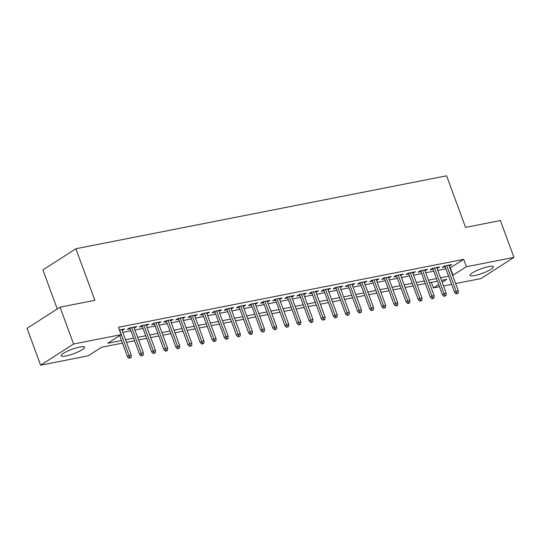 <?xml version="1.0" encoding="UTF-8"?>
<svg xmlns="http://www.w3.org/2000/svg" width="541" height="541" viewBox="0 0 541 541"><rect width="100%" height="100%" fill="white"/><g stroke="black" fill="none" stroke-linecap="round" stroke-linejoin="round"><path stroke-width="0.81" d="M79.797 347.038A12.47 2.347 -20.2 0 1 84.552 347.194A12.47 2.347 -20.2 0 1 78.499 351.691A12.47 2.347 -20.2 0 1 65.894 355.964A12.47 2.347 -20.2 0 1 61.14 355.809A12.47 2.347 -20.2 0 1 67.192 351.312A12.47 2.347 -20.2 0 1 79.797 347.038M488.665 266.598A12.47 2.347 -20.2 0 1 493.412 266.76A12.47 2.347 -20.2 0 1 487.36 271.257A12.47 2.347 -20.2 0 1 474.755 275.531A12.47 2.347 -20.2 0 1 470.007 275.376A12.47 2.347 -20.2 0 1 476.06 270.879A12.47 2.347 -20.2 0 1 488.665 266.598M57.265 308.945L42.901 269.918L75.882 248.738L446.589 175.811L465.564 227.389L500.398 220.539L513.95 257.381L480.969 278.561L455.637 283.545M451.607 284.336L443.519 285.925M439.488 286.716L433.415 287.913L438.683 284.532M431.373 282.361L433.415 287.913M122.469 343.129L101.525 347.248L88.156 355.836L40.602 365.189L73.59 344.008L121.137 334.656L107.767 343.244L121.515 340.539M73.59 344.008L60.031 307.166L27.05 328.346L40.602 365.189M122.117 330.429L124.68 328.935L119.412 329.969M134.236 328.049L136.799 326.554L129.529 327.981L127.304 329.415L130.205 328.84M146.347 325.668L148.91 324.167L141.641 325.601L139.416 327.028L142.317 326.46M158.466 323.281L161.029 321.787L153.759 323.214L151.527 324.647L154.435 324.073M170.577 320.901L173.14 319.4L165.871 320.833L163.646 322.26L166.547 321.692M182.696 318.514L185.259 317.019L177.989 318.446L175.757 319.88L178.665 319.305M194.807 316.133L197.37 314.632L190.101 316.066L187.876 317.499L190.777 316.925M206.919 313.746L209.482 312.252L202.219 313.679L199.987 315.112L202.889 314.544M219.037 311.366L221.6 309.871L214.331 311.298L212.099 312.732L215.007 312.157M231.149 308.985L233.712 307.484L226.442 308.918L224.217 310.345L227.119 309.777M243.267 306.598L245.83 305.104L238.561 306.531L236.329 307.964L239.237 307.389M255.379 304.218L257.942 302.717L250.672 304.15L248.447 305.577L251.349 305.009M267.497 301.831L270.06 300.336L262.791 301.763L260.559 303.197L263.467 302.629M279.609 299.45L282.172 297.949L274.902 299.383L272.678 300.816L275.579 300.241M291.721 297.063L294.284 295.569L287.021 297.002L284.789 298.429L287.69 297.861M303.839 294.683L306.402 293.188L299.132 294.615L296.901 296.049L299.809 295.474M315.951 292.302L318.514 290.801L311.244 292.235L309.019 293.662L311.92 293.094M328.069 289.915L330.632 288.421L323.362 289.848L321.131 291.281L324.039 290.706M340.181 287.535L342.744 286.033L335.474 287.467L333.249 288.894L336.15 288.326M352.299 285.148L354.862 283.653L347.593 285.08L345.361 286.514L348.269 285.946M364.411 282.767L366.974 281.266L359.704 282.7L357.479 284.133L360.38 283.558M376.522 280.38L379.085 278.885L371.823 280.319L369.591 281.746L372.492 281.178M388.641 278L391.204 276.505L383.934 277.932L381.703 279.366L384.61 278.791M400.753 275.619L403.315 274.118L396.046 275.552L393.821 276.978L396.722 276.41M412.871 273.232L415.434 271.738L408.164 273.164L405.933 274.598L408.84 274.023M424.983 270.852L427.546 269.35L420.276 270.784L418.051 272.211L420.952 271.643M437.101 268.464L439.664 266.97L432.394 268.397L430.163 269.831L433.07 269.262M449.929 268.025L463.691 259.362L118.425 327.285L121.137 334.656M122.834 332.377L130.922 330.788M134.952 329.99L143.034 328.401M147.064 327.609L155.152 326.02M159.182 325.229L167.264 323.633M171.294 322.842L179.375 321.253M183.406 320.461L191.494 318.872M195.524 318.074L203.605 316.485M207.636 315.694L215.724 314.105M219.754 313.307L227.835 311.717M231.866 310.926L239.947 309.337M243.977 308.546L252.065 306.95M256.096 306.159L264.177 304.569M268.208 303.778L276.295 302.189M280.326 301.391L288.407 299.802M292.438 299.011L300.525 297.422M304.556 296.624L312.637 295.034M316.668 294.243L324.749 292.654M328.779 291.863L336.867 290.267M340.898 289.476L348.979 287.886M353.009 287.095L361.097 285.506M365.128 284.708L373.209 283.119M377.239 282.328L385.327 280.738M389.358 279.94L397.439 278.351M401.469 277.56L409.551 275.971M413.581 275.18L421.669 273.584M425.699 272.792L433.781 271.203M437.811 270.412L445.899 268.823M449.213 266.084L451.776 264.59L444.506 266.016L442.281 267.45L445.182 266.875M60.031 307.166L94.864 300.316L75.882 248.738M463.691 259.362L466.403 266.733L513.95 257.381M452.641 275.396L466.403 266.733M125.546 339.741L133.634 338.152M137.664 337.361L145.745 335.772M149.776 334.98L157.857 333.384M161.887 332.593L169.975 331.004M174.006 330.213L182.087 328.624M186.118 327.826L194.205 326.237M198.236 325.445L206.317 323.856M210.348 323.058L218.436 321.469M222.466 320.678L230.547 319.089M234.578 318.297L242.659 316.701M246.689 315.91L254.777 314.321M258.808 313.53L266.889 311.941M270.919 311.143L279.007 309.553M283.038 308.762L291.119 307.173M295.149 306.375L303.237 304.786M307.261 303.995L315.349 302.405M319.379 301.614L327.461 300.018M331.491 299.227L339.579 297.638M343.609 296.847L351.691 295.258M355.721 294.46L363.809 292.87M367.839 292.079L375.921 290.49M379.951 289.699L388.032 288.103M392.063 287.312L400.151 285.722M404.181 284.931L412.262 283.335M416.293 282.544L424.381 280.955M428.411 280.164L436.492 278.574M440.523 277.776L448.611 276.187M442.18 282.287L446.792 279.325L441.476 280.373M437.446 281.164L429.365 282.754M425.334 283.545L417.246 285.141M413.216 285.932L405.135 287.521M401.104 288.312L393.016 289.902M388.993 290.7L380.905 292.289M376.874 293.08L368.793 294.669M364.762 295.46L356.675 297.056M352.644 297.848L344.563 299.437M340.532 300.228L332.445 301.824M328.414 302.615L320.333 304.204M316.302 304.996L308.221 306.585M304.191 307.383L296.103 308.972M292.072 309.763L283.991 311.352M279.961 312.143L271.873 313.739M267.842 314.531L259.761 316.12M255.731 316.911L247.643 318.5M243.612 319.298L235.531 320.887M231.501 321.679L223.419 323.268M219.389 324.066L211.301 325.655M207.271 326.446L199.189 328.035M195.159 328.827L187.071 330.423M183.041 331.214L174.959 332.803M170.929 333.594L162.841 335.183M158.811 335.981L150.729 337.57M146.699 338.362L138.618 339.951M134.587 340.749L126.499 342.338M450.315 267.951L453.027 275.322M449.206 265.09L449.544 266.016M437.094 267.477L437.432 268.404M424.976 269.858L425.321 270.784M412.864 272.245L413.202 273.164M400.746 274.625L401.091 275.552M388.634 277.006L388.972 277.932M376.516 279.393L376.861 280.319M364.404 281.773L364.742 282.7M352.292 284.16L352.631 285.087M340.174 286.541L340.519 287.467M328.062 288.928L328.401 289.848M315.944 291.308L316.289 292.235M303.832 293.689L304.17 294.615M291.721 296.076L292.059 297.002M279.602 298.456L279.94 299.383M267.491 300.843L267.829 301.77M255.372 303.224L255.717 304.15M243.261 305.604L243.599 306.531M231.142 307.991L231.487 308.918M219.031 310.372L219.369 311.298M206.919 312.759L207.257 313.685M194.801 315.139L195.139 316.066M182.689 317.526L183.027 318.453M170.571 319.907L170.915 320.833M158.459 322.287L158.797 323.214M146.341 324.674L146.685 325.601M134.229 327.055L134.567 327.981M122.117 329.442L122.455 330.368M444.844 265.949L454.568 292.39L456.171 291.356L446.69 265.584M457.003 293.405L456.117 293.979L458.22 293.168L457.003 293.405L456.171 291.356L458.355 290.93L448.874 265.158M454.568 292.39L456.117 293.979M458.22 293.168L458.355 290.93M432.726 268.336L442.457 294.771L444.06 293.743L434.579 267.971M444.891 295.792L443.999 296.367L446.102 295.555L444.891 295.792L444.06 293.743L446.237 293.31L436.756 267.538M442.457 294.771L443.999 296.367M446.102 295.555L446.237 293.31M420.614 270.716L430.338 297.158L431.941 296.123L422.46 270.351M432.78 298.172L431.887 298.747L433.098 298.51L433.99 297.935L432.78 298.172L431.941 296.123L434.125 295.697L424.644 269.925M430.338 297.158L431.887 298.747M433.99 297.935L434.125 295.697M408.496 273.104L418.227 299.538L419.83 298.51L410.349 272.738M420.661 300.559L419.769 301.127L420.979 300.891L421.872 300.316L420.661 300.559L419.83 298.51L422.007 298.077L412.526 272.306M418.227 299.538L419.769 301.127M421.872 300.316L422.007 298.077M396.384 275.484L406.108 301.919L407.718 300.891L398.23 275.119M408.55 302.94L407.657 303.515L408.868 303.278L409.76 302.703L408.55 302.94L407.718 300.891L409.895 300.465L400.414 274.693M406.108 301.919L407.657 303.515M409.76 302.703L409.895 300.465M384.266 277.864L393.997 304.306L395.599 303.271L386.118 277.506M396.431 305.327L395.539 305.895L396.756 305.658L397.642 305.083L396.431 305.327L395.599 303.271L397.784 302.845L388.296 277.073M393.997 304.306L395.539 305.895M397.642 305.083L397.784 302.845M372.154 280.252L381.878 306.686L383.488 305.658L374.007 279.886M384.32 307.707L383.427 308.282L385.53 307.471L384.32 307.707L383.488 305.658L385.665 305.225L376.184 279.46M381.878 306.686L383.427 308.282M385.53 307.471L385.665 305.225M360.042 282.632L369.767 309.073L371.369 308.039L361.888 282.267M372.201 310.088L371.315 310.662L373.418 309.851L372.201 310.088L371.369 308.039L373.554 307.613L364.073 281.841M369.767 309.073L371.315 310.662M373.418 309.851L373.554 307.613M347.924 285.019L357.655 311.454L359.258 310.426L349.777 284.654M360.09 312.475L359.197 313.043L361.3 312.238L360.09 312.475L359.258 310.426L361.435 309.993L351.954 284.221M357.655 311.454L359.197 313.043M361.3 312.238L361.435 309.993M335.812 287.399L345.537 313.841L347.139 312.806L337.658 287.034M347.978 314.855L347.085 315.43L349.188 314.619L347.978 314.855L347.139 312.806L349.324 312.38L339.843 286.608M345.537 313.841L347.085 315.43M349.188 314.619L349.324 312.38M323.694 289.78L333.425 316.221L335.028 315.193L325.547 289.421M335.86 317.242L334.967 317.81L336.184 317.574L337.07 316.999L335.86 317.242L335.028 315.193L337.205 314.761L327.724 288.989M333.425 316.221L334.967 317.81M337.07 316.999L337.205 314.761M311.582 292.167L321.307 318.602L322.916 317.574L313.428 291.802M323.748 319.623L322.855 320.198L324.958 319.386L323.748 319.623L322.916 317.574L325.094 317.148L315.613 291.376M321.307 318.602L322.855 320.198M324.958 319.386L325.094 317.148M299.464 294.547L309.195 320.989L310.798 319.954L301.317 294.189M311.63 322.01L310.744 322.578L311.954 322.341L312.84 321.767L311.63 322.01L310.798 319.954L312.982 319.528L303.494 293.756M309.195 320.989L310.744 322.578M312.84 321.767L312.982 319.528M287.352 296.935L297.077 323.369L298.686 322.341L289.205 296.569M299.518 324.39L298.625 324.965L300.728 324.154L299.518 324.39L298.686 322.341L300.864 321.909L291.383 296.143M297.077 323.369L298.625 324.965M300.728 324.154L300.864 321.909M275.241 299.315L284.965 325.756L286.568 324.722L277.087 298.95M287.399 326.771L286.514 327.346L288.617 326.534L287.399 326.771L286.568 324.722L288.752 324.296L279.271 298.524M284.965 325.756L286.514 327.346M288.617 326.534L288.752 324.296M263.122 301.702L272.853 328.137L274.456 327.109L264.975 301.337M275.288 329.158L274.395 329.726L275.606 329.489L276.498 328.921L275.288 329.158L274.456 327.109L276.634 326.676L267.153 300.904M272.853 328.137L274.395 329.726M276.498 328.921L276.634 326.676M251.01 304.083L260.735 330.524L262.338 329.489L252.857 303.717M263.176 331.538L262.284 332.113L264.387 331.302L263.176 331.538L262.338 329.489L264.522 329.063L255.041 303.291M260.735 330.524L262.284 332.113M264.387 331.302L264.522 329.063M238.892 306.463L248.623 332.904L250.226 331.876L240.745 306.105M251.058 333.925L250.165 334.494L251.382 334.257L252.268 333.682L251.058 333.925L250.226 331.876L252.41 331.444L242.923 305.672M248.623 332.904L250.165 334.494M252.268 333.682L252.41 331.444M226.78 308.85L236.505 335.285L238.114 334.257L228.627 308.485M238.946 336.306L238.054 336.881L240.157 336.069L238.946 336.306L238.114 334.257L240.292 333.831L230.811 308.059M236.505 335.285L238.054 336.881M240.157 336.069L240.292 333.831M214.669 311.231L224.393 337.672L225.996 336.637L216.515 310.872M226.828 338.693L225.942 339.261L227.152 339.024L228.045 338.45L226.828 338.693L225.996 336.637L228.18 336.211L218.699 310.439M224.393 337.672L225.942 339.261M228.045 338.45L228.18 336.211M202.55 313.618L212.282 340.052L213.884 339.024L204.403 313.253M214.716 341.073L213.823 341.648L215.927 340.837L214.716 341.073L213.884 339.024L216.062 338.592L206.581 312.826M212.282 340.052L213.823 341.648M215.927 340.837L216.062 338.592M190.439 315.998L200.163 342.439L201.766 341.405L192.285 315.633M202.605 343.454L201.712 344.029L202.922 343.792L203.815 343.217L202.605 343.454L201.766 341.405L203.95 340.979L194.469 315.207M200.163 342.439L201.712 344.029M203.815 343.217L203.95 340.979M178.32 318.385L188.052 344.82L189.654 343.792L180.173 318.02M190.486 345.841L189.593 346.409L191.697 345.604L190.486 345.841L189.654 343.792L191.832 343.359L182.351 317.587M188.052 344.82L189.593 346.409M191.697 345.604L191.832 343.359M166.209 320.766L175.933 347.207L177.543 346.172L168.055 320.4M178.374 348.221L177.482 348.796L179.585 347.985L178.374 348.221L177.543 346.172L179.72 345.746L170.239 319.974M175.933 347.207L177.482 348.796M179.585 347.985L179.72 345.746M154.09 323.146L163.822 349.587L165.424 348.56L155.943 322.788M166.256 350.609L165.363 351.177L166.581 350.94L167.467 350.365L166.256 350.609L165.424 348.56L167.609 348.127L158.121 322.355M163.822 349.587L165.363 351.177M167.467 350.365L167.609 348.127M141.979 325.533L151.703 351.968L153.313 350.94L143.825 325.168M154.144 352.989L153.252 353.564L155.355 352.752L154.144 352.989L153.313 350.94L155.49 350.514L146.009 324.742M151.703 351.968L153.252 353.564M155.355 352.752L155.49 350.514M129.867 327.914L139.592 354.355L141.194 353.32L131.713 327.548M142.026 355.369L141.14 355.944L143.243 355.133L142.026 355.369L141.194 353.32L143.379 352.894L133.898 327.122M139.592 354.355L141.14 355.944M143.243 355.133L143.379 352.894M119.696 335.582L127.48 356.735L129.083 355.707L119.602 329.936M129.914 357.757L129.022 358.331L131.125 357.52L129.914 357.757L129.083 355.707L131.26 355.275L121.779 329.503M127.48 356.735L129.022 358.331M131.125 357.52L131.26 355.275"/></g></svg>
